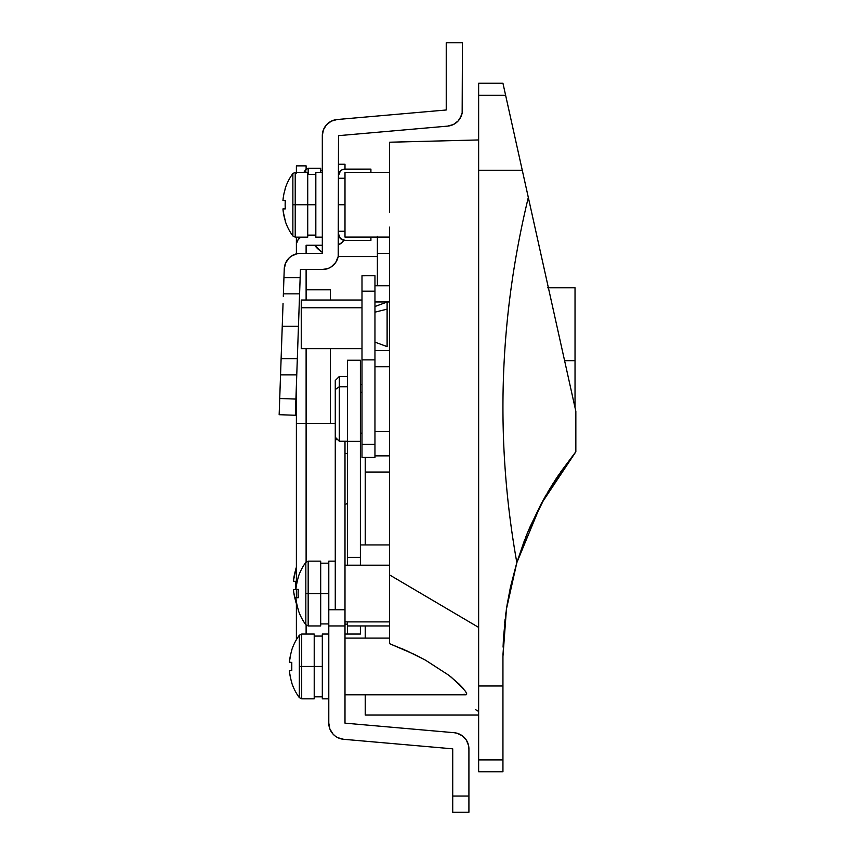 <?xml version="1.0" encoding="UTF-8"?>
<svg xmlns="http://www.w3.org/2000/svg" width="855" height="855" viewBox="0 0 855 855"><rect width="100%" height="100%" fill="white"/><g stroke="black" fill="none" stroke-linecap="round" stroke-linejoin="round"><path stroke-width="1.28" d="M377.386 236.301L377.386 253.347L389.538 253.347L377.386 253.347L377.386 285.752L377.386 237.081M465.601 691.513L466.787 693.961L465.601 691.513L466.787 693.961L466.082 694.805L344.993 694.805L466.082 694.805L466.787 693.961L465.601 691.513L458.804 683.776L462.79 687.922L451.013 676.968L463.666 688.938M403.496 649.34L401.807 648.614M389.538 638.097L344.993 638.097L389.538 638.097L389.538 643.655L389.538 574.891L478.64 627.399L389.538 574.891L389.538 227.141L389.538 643.655L413.66 654.054L425.705 660.306L448.843 675.268L458.804 683.776L448.843 675.268L425.705 660.306L407.589 651.179L389.538 643.655M464.009 694.196L466.082 694.805L464.009 694.196M389.538 621.895L344.993 621.895L389.538 621.895M344.993 565.198L389.538 565.198L344.993 565.198M370.91 172.347L389.538 172.347L370.91 172.347M534.941 227.248L535.07 227.847M529.95 527.043L540.926 504.332L575.842 451.803L557.097 477.218L540.926 504.332L527.471 532.889L516.848 562.654C505.946 501.789 501.458 440.913 503.371 379.994C505.284 319.086 513.599 258.231 528.315 197.452L575.842 411.298L575.842 451.803L575.842 411.298L502.943 83.245L478.64 83.245L478.64 95.29L505.615 95.29C502.045 79.237 502.045 79.237 505.615 95.29L478.64 95.29L478.64 685.977L502.943 685.977L502.943 656.555L506.449 609.027L516.848 562.633L540.926 504.332L527.663 532.419M475.637 709.714L478.64 711.446M478.64 139.953L389.538 142.219L389.538 212.478M389.538 625.946L347.419 625.946L389.538 625.946M389.538 544.945L360.382 544.945L389.538 544.945M389.538 472.046L365.235 472.046L365.235 544.945L365.235 472.046L389.538 472.046M389.538 198.467L389.538 185.567M389.538 174.217L389.538 150.897M506.406 609.284L506.288 610.053M505.85 613.185L502.943 655.058M516.538 563.691L510.553 586.722M510.285 587.941L506.673 607.488M527.225 533.477L525.718 537.229M524.211 541.087L516.848 562.633C505.946 501.778 501.458 440.891 503.371 379.994C505.273 319.107 513.599 258.253 528.315 197.452L522.266 170.241L478.64 170.241L478.64 771.755L478.64 759.892L502.943 759.892L502.943 656.555L506.449 609.027L516.848 562.633M575.33 452.434L548.525 490.834M545.757 495.579L541.087 504.033M525.44 537.923L527.001 534.022M528.005 531.596L546.227 494.767M506.823 606.569L510.435 587.278L516.741 563.007L510.435 587.278L506.491 608.685M510.542 586.776L516.655 563.274M516.88 562.558L524.382 540.649M502.943 771.755L502.943 759.892L478.64 759.892L478.64 685.977L502.943 685.977L502.943 771.755L478.64 771.755M526.445 535.39L529.886 527.182M503.071 647.117L503.51 637.36L503.071 647.117M506.384 609.401L503.51 637.36L506 612.127M543.31 499.94L527.898 531.842M527.054 533.894L526.434 535.433M575.597 452.103L557.898 476.021M556.113 478.704L547.147 493.185M478.64 83.245L478.64 170.241L522.266 170.241L505.615 95.29M516.014 142.112L519.135 156.134M505.091 619.319L504.685 622.91M510.414 587.374L507.122 604.635M524.981 539.11L517.296 561.19M560.57 472.11L575.137 452.669M532.259 215.171L534.856 226.896L532.259 215.171M525.451 184.573L522.501 171.278M529.769 203.971L527.471 193.647M575.842 411.298L534.856 226.896M547.04 493.356L553.666 482.498M510.435 587.278L516.794 562.814M389.538 455.854L374.96 455.854L389.538 455.854M365.235 457.446L365.235 472.046L365.235 457.446M389.538 431.551L374.96 431.551L389.538 431.551M365.235 715.047L365.235 694.805L365.235 715.047L478.64 715.047L365.235 715.047M365.235 638.097L365.235 625.946L365.235 638.097M374.96 350.55L389.538 350.55L374.96 350.55M389.538 366.752L374.96 366.752L389.538 366.752M374.96 285.752L389.538 285.752L374.96 285.752M389.538 301.954L374.96 301.954L389.538 301.954M389.538 237.081L344.993 237.081L389.538 237.081M344.993 172.421L344.993 237.081L344.993 172.421L389.538 172.421L344.993 172.421M466.082 694.805L466.787 693.961M575.03 287.772L575.03 407.653L575.03 360.671L564.589 360.671L575.03 360.671L575.03 287.772L547.51 287.772M322.314 252.311L321.555 251.819L322.314 252.311A28.354 28.354 0 0 1 314.619 245.246L321.544 251.808L317.248 248.281M377.386 256.586L338.185 256.586L377.386 256.586M317.226 248.271L314.619 245.246M344.993 723.148L344.993 609.754L328.79 609.754L328.79 723.148L328.79 625.946L344.993 625.946L344.993 723.148L454.133 732.703L344.993 723.148M337.821 737.683L335.267 736.112L337.821 737.683L343.582 739.286L452.723 748.841L452.723 812.25L468.914 812.25L468.914 748.841L468.914 796.048L452.723 796.048L452.723 748.841L343.582 739.286A16.202 16.202 0 0 1 328.79 723.148L329.891 729.026L333.044 734.092L331.227 731.709M454.133 732.703L457.083 733.237L454.133 732.703A16.202 16.202 0 0 1 468.914 748.841L468.636 745.849L468.914 748.841M467.813 742.963L468.636 745.849L466.477 740.28L462.437 735.877L457.083 733.237M335.267 736.112L333.044 734.092M344.993 609.754L328.79 609.754L328.79 625.946L344.993 625.946L344.993 441.244L344.993 609.754M452.723 812.25L468.914 812.25L468.914 796.048L452.723 796.048L452.723 812.25M344.993 634.047L360.382 634.047L360.382 625.946L360.382 634.004M347.419 360.436L347.419 565.198L347.419 557.375L360.382 557.375L360.382 565.198L360.382 557.375L347.419 557.375L347.419 441.372L360.382 441.372L360.382 557.375L360.382 360.244L347.419 360.244L347.419 441.372L360.382 441.372L360.382 360.436M347.419 634.047L347.419 621.895L347.419 624.129L344.993 624.129L347.419 624.129L347.419 634.004M347.419 503.285L344.993 504.781L347.419 503.285M344.993 453.396L347.419 453.396L344.993 453.396M339.317 386.749L335.267 389.517L335.267 437.194L335.267 389.517L339.317 386.749L339.317 441.244L339.317 386.749L347.419 386.749L339.317 386.749L339.317 376.446L339.317 386.749M361.996 392.274L360.382 392.274L361.996 392.274M387.112 302.072L387.112 309.136L374.96 312.171L387.112 309.136L387.112 346.585L387.112 302.05L374.96 306.507M374.96 291.181L374.96 275.727L361.996 275.727L361.996 291.181L374.96 291.181L361.996 291.181L361.996 275.759L374.96 275.727L374.96 444.397L361.996 444.397L361.996 291.181L361.996 359.87L374.96 359.87L374.96 291.181M361.996 307.757L301.249 307.757L301.249 348.626L301.249 300.041L301.249 307.757L361.996 307.757M361.996 457.414L361.996 444.397L361.996 457.446L374.96 457.446L374.96 444.397L361.996 444.397L361.996 359.87L374.96 359.87L374.96 457.414M335.267 380.518L335.267 389.517L335.267 380.496L339.317 376.446L335.267 380.496M306.111 289.802L330.404 289.802L306.111 289.802M330.404 423.449L330.404 348.626L330.404 423.449M330.404 300.03L330.404 289.802L330.404 300.03M344.993 169.108L344.993 164.246L338.505 164.246L344.993 164.246L344.993 169.108L342.513 169.6L370.91 169.108L344.993 169.108A6.477 6.477 0 0 0 338.505 175.585L340.408 171.011L342.513 169.6M306.111 423.449L306.111 348.626L306.111 423.449L335.267 423.449L296.386 423.449L296.386 585.354L296.386 385.53L296.386 423.449L306.111 423.449L306.111 562.013L306.111 423.449M306.111 300.03L306.111 269.549L306.111 300.03M306.111 253.347L306.111 245.246L306.111 253.347M296.386 172.347L296.386 165.87L306.111 165.87L306.111 169.162L306.111 165.87L296.386 165.87L296.386 173.073M335.267 609.754L335.267 439.652L337.725 439.652L335.267 439.652L335.267 609.754M335.267 436.488L335.267 439.652M306.111 634.047L306.111 625.091L306.111 634.047M296.386 589.384L296.386 597.72L296.386 589.384M296.386 601.749L296.386 639.722L296.386 601.749M296.386 237.145L296.386 253.86L296.578 243.354L298.032 239.849L300.736 237.145A9.715 9.715 0 0 0 296.386 245.246L296.386 237.145M307.725 235.531L315.826 235.531L307.725 235.531M343.753 240.276L342.139 242.403L338.505 244.69A9.715 9.715 0 0 0 343.753 240.276M322.314 245.246L306.111 245.246L322.314 245.246M340.664 243.611L342.139 242.403M308.174 593.552L308.174 561.147L308.174 593.552L320.689 593.552L320.689 561.147L320.689 593.552L308.174 593.552L308.174 625.946L308.174 593.552L305.834 593.552L308.174 593.552M305.834 562.333L305.834 593.552L305.834 562.333A52.647 52.647 0 0 0 298.117 577.403A52.647 52.647 0 0 1 305.834 562.333L308.174 561.147L320.689 561.147M297.422 580.395L296.236 586.359M297.422 589.384L298.267 589.384L298.117 593.552L298.267 589.384L296.738 589.384M296.236 600.744L296.738 603.737L296.236 600.744M297.422 606.708L296.738 603.737L297.422 606.708M305.834 624.759A52.647 52.647 0 0 1 298.117 609.701A52.647 52.647 0 0 0 305.834 624.759L305.834 593.552L305.834 624.759L308.174 625.946L320.689 625.946L320.689 593.552L328.79 593.552L320.689 593.552L320.689 625.946M298.267 609.626L298.267 609.626A52.486 52.486 0 0 1 295.916 597.72L296.054 599.237M296.054 597.72L298.267 597.72L296.054 597.72M298.117 593.552L298.267 597.72A52.048 46.587 90 0 1 298.267 589.384M296.054 587.866L295.916 589.384A52.486 52.486 0 0 1 298.267 577.478L298.267 577.478M328.79 561.147L335.267 561.147L328.79 561.147L328.79 609.754L328.79 561.147M294.986 581.282L295.841 581.282L295.691 585.451L295.841 581.282L293.479 581.282A52.486 52.486 0 0 1 295.841 569.377L295.691 569.302A52.647 52.647 0 0 1 296.386 567.26A52.647 52.647 0 0 0 295.691 569.302L293.628 579.765L293.81 578.258L293.479 581.282L294.312 581.282M293.81 592.643L295.691 601.599A52.647 52.647 0 0 0 296.386 603.63A52.647 52.647 0 0 1 295.691 601.599L295.841 601.525A52.486 52.486 0 0 1 293.479 589.619L293.628 591.136M293.628 589.619L295.841 589.619L293.628 589.619M295.841 589.619L295.691 585.451L295.841 589.619A52.048 46.587 90 0 1 295.841 581.282L295.691 585.451L295.841 581.282M293.628 579.765L295.841 569.377M295.841 601.525L294.986 598.607M290.935 653.295L289.578 660.765L290.935 653.295M291.79 682.525L291.641 682.6A52.647 52.647 0 0 0 299.346 697.659A52.647 52.647 0 0 1 291.641 682.6L290.935 679.607L291.79 682.525A52.486 52.486 0 0 1 289.428 670.619L291.79 670.619L291.79 662.283L291.79 670.619L289.428 670.619L289.76 673.644L289.578 672.137M290.935 679.607L289.76 673.644M301.697 666.451L301.697 634.047L301.697 666.451L314.213 666.451L314.213 634.047L314.213 666.451L301.697 666.451L301.697 698.845L301.697 666.451L299.346 666.451L301.697 666.451M299.346 635.233L299.346 666.451L299.346 635.233A52.647 52.647 0 0 0 291.641 650.302A52.647 52.647 0 0 1 299.346 635.233L301.697 634.047L314.213 634.047M290.935 662.283L290.262 662.283M289.578 660.765L289.428 662.283A52.486 52.486 0 0 1 291.79 650.377L291.79 650.377M299.346 697.659L299.346 666.451L299.346 697.659L301.697 698.845L314.213 698.845L314.213 666.451L322.314 666.451L314.213 666.451L314.213 698.845M291.79 662.283A52.048 46.587 90 0 0 291.79 670.619M328.79 698.845L322.314 698.845L322.314 634.047L328.79 634.047L322.314 634.047L322.314 698.845L328.79 698.845M308.174 174.377L308.174 168.296L308.174 174.377M320.689 172.347L320.689 168.296L320.689 172.347M303.867 172.347A52.647 52.647 0 0 1 305.834 169.482A52.647 52.647 0 0 0 303.867 172.347M305.834 172.347L305.834 169.482L308.174 168.296L320.689 168.296M338.505 231.256L344.993 231.256L338.505 231.256M344.993 204.751L338.505 204.751L344.993 204.751M370.91 240.394L370.91 237.081L370.91 240.394L344.993 240.394L370.91 240.394M370.91 172.421L370.91 169.108L370.91 172.421M339.007 236.386L340.408 238.492L338.505 233.907A6.477 6.477 0 0 0 344.993 240.394L340.408 238.492M344.993 178.246L338.505 178.246L344.993 178.246M283.091 210.437L283.283 211.944L282.952 208.919L285.303 208.919L285.153 204.751L285.303 208.919L282.952 208.919A52.486 52.486 0 0 0 285.303 220.825L283.283 211.944M284.459 200.583L285.303 200.583L285.153 204.751L285.303 200.583L285.153 204.751L285.303 200.583L283.785 200.583M283.283 197.558L283.785 194.555L283.283 197.558M284.459 191.595L285.303 188.677L284.459 191.595M297.348 358.031L297.412 356.182L297.326 358.651L281.113 358.651L281.199 356.182L282.246 326.247L298.459 326.247L297.412 356.182L300.436 269.549L322.314 269.549L328.512 268.32L331.312 266.824L335.78 262.346L338.195 256.511L338.505 135.667L447.646 126.123L453.407 124.509L458.184 120.929L460.001 118.535L462.16 112.967L462.437 42.75L446.235 42.75L446.235 109.985L337.094 119.529L331.345 121.143L326.567 124.723L323.414 129.8L322.314 135.667L322.314 253.347L300.436 253.347L297.348 253.646L291.619 255.966L289.182 257.9L285.645 262.966L284.245 268.983L283.946 277.651L300.158 277.651L300.436 269.549L322.314 269.549A16.202 16.202 0 0 0 338.505 253.347L338.505 135.667L447.646 126.123A16.202 16.202 0 0 0 462.437 109.985L462.437 42.75L446.235 42.75L446.235 109.985L337.094 119.529A16.202 16.202 0 0 0 322.314 135.667L322.314 253.347L300.436 253.347A16.202 16.202 0 0 0 284.245 268.983L283.379 293.853L299.592 293.853L298.897 313.849L298.459 326.247L282.246 326.247L279.158 414.696L295.349 415.263L297.326 358.651L281.113 358.651L280.547 374.853L279.724 398.505L295.916 399.071L296.76 374.853L280.547 374.853L296.76 374.853L297.326 358.651M283.358 294.473L283.294 296.322M450.606 125.578L453.407 124.509M458.184 120.929L461.337 115.853M323.414 129.8L322.591 132.685M325.466 269.24L328.512 268.32M297.348 253.646L294.366 254.534M283.048 303.343L282.246 326.247M283.379 293.853L299.592 293.853L300.158 277.651L283.946 277.651L283.379 293.853M279.158 414.696L295.349 415.263L295.916 399.071L279.724 398.505L279.158 414.696M280.547 374.853L280.771 368.655M295.221 204.751L295.221 172.347L295.221 204.751L307.725 204.751L307.725 172.347L307.725 204.751L295.221 204.751L295.221 237.145L295.221 204.751L292.87 204.751L295.221 204.751M292.87 173.533L292.87 204.751L292.87 173.533A52.647 52.647 0 0 0 285.153 188.602A52.647 52.647 0 0 1 292.87 173.533L295.221 172.347L292.87 173.533M284.459 217.907L283.785 214.936L284.459 217.907M292.87 235.959A52.647 52.647 0 0 1 285.153 220.9A52.647 52.647 0 0 0 292.87 235.959L292.87 204.751L292.87 235.959L295.221 237.145L307.725 237.145L307.725 204.751L315.826 204.751L307.725 204.751L307.725 237.145M285.153 204.751L285.303 208.919A52.048 46.587 90 0 1 285.303 200.583M283.091 199.065L282.952 200.583A52.486 52.486 0 0 1 285.303 188.677L285.303 188.677M322.314 237.145L315.826 237.145L315.826 172.347L322.314 172.347L315.826 172.347L315.826 237.145L322.314 237.145M387.112 346.606L374.96 342.15L387.112 346.606M360.382 360.244L347.419 360.244M347.419 441.244L339.317 441.244L335.267 437.194M361.996 433.154L360.382 433.154M361.996 348.626L301.249 348.626M361.996 300.03L301.249 300.03M347.419 376.446L339.317 376.446M361.996 384.547L360.382 384.547M320.689 563.178L328.79 563.178M320.689 623.926L328.79 623.926M314.213 636.077L322.314 636.077M314.213 696.825L322.314 696.825M320.689 170.327L322.314 170.327M295.221 172.347L307.725 172.347M307.725 174.377L315.826 174.377M307.725 235.125L315.826 235.125"/></g></svg>

